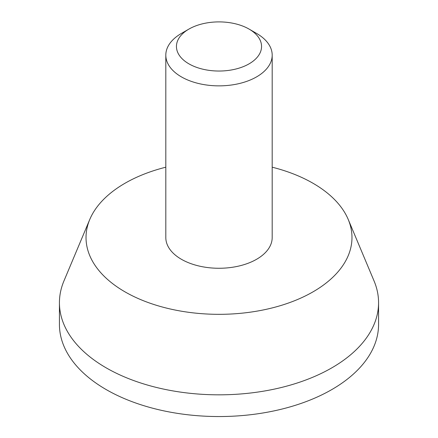 <?xml version="1.0" encoding="UTF-8"?>
<svg xmlns="http://www.w3.org/2000/svg" width="438" height="438" viewBox="0 0 438 438"><rect width="100%" height="100%" fill="white"/><g stroke="black" fill="none" stroke-linecap="round" stroke-linejoin="round"><path stroke-width="0.66" d="M188.909 63.838A42.552 24.566 0 0 0 249.091 63.838A42.552 24.566 0 0 0 249.091 29.094A42.552 24.566 0 0 0 188.909 29.094A42.552 24.566 0 0 0 188.909 63.838M188.909 29.094L181.387 33.441A53.19 30.709 0 0 0 165.81 55.155A53.19 30.709 0 0 0 181.387 76.869A53.19 30.709 0 0 0 239.356 83.527A53.19 30.709 0 0 0 272.19 55.155A53.19 30.709 0 0 0 256.613 33.441L249.091 29.094M165.81 167.196A132.977 76.77 0 0 0 89.774 219.46L63.926 280.988A159.569 92.128 0 0 0 59.431 302.702L59.431 324.416A159.569 92.128 0 0 0 106.166 389.563A159.569 92.128 0 0 0 280.063 409.53A159.569 92.128 0 0 0 378.569 324.416L378.569 302.702A159.569 92.128 0 0 0 374.074 280.988L348.226 219.46A132.977 76.77 0 0 0 272.19 167.196M59.431 302.702A159.569 92.128 0 0 0 106.166 367.843A159.569 92.128 0 0 0 280.063 387.816A159.569 92.128 0 0 0 378.569 302.702M89.774 219.46A132.977 76.77 0 0 0 124.972 291.845A132.977 76.77 0 0 0 284.109 304.498A132.977 76.77 0 0 0 348.226 219.46M165.81 55.155L165.81 237.56A53.19 30.709 0 0 0 181.387 259.274A53.19 30.709 0 0 0 239.356 265.926A53.19 30.709 0 0 0 272.19 237.56L272.19 55.155"/></g></svg>

